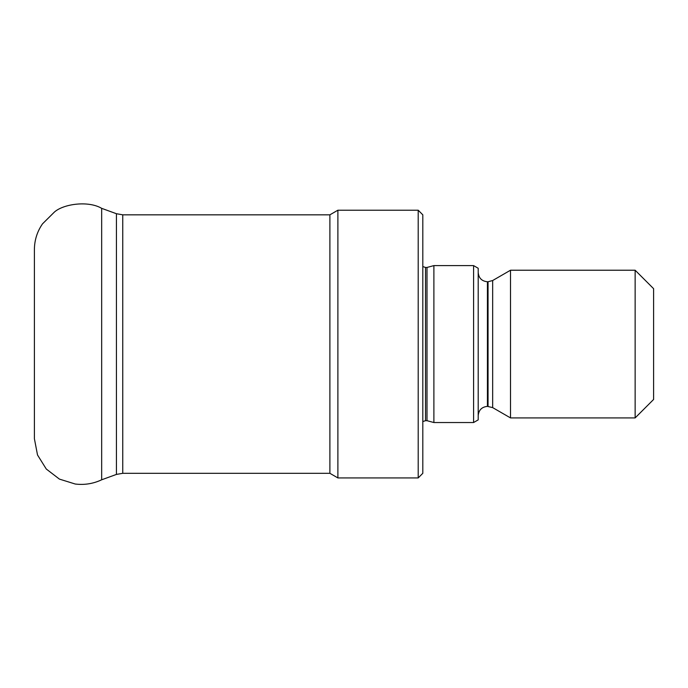 <?xml version="1.0" encoding="UTF-8"?>
<svg xmlns="http://www.w3.org/2000/svg" width="688" height="688" viewBox="0 0 688 688"><rect width="100%" height="100%" fill="white"/><g stroke="black" fill="none" stroke-linecap="round" stroke-linejoin="round"><path stroke-width="1.03" d="M329.887 473.31L329.887 214.828L337.885 210.21L337.885 477.928L329.887 473.31L122.756 473.31L122.756 214.828L329.887 214.828M116.435 474.419L116.435 213.719L101.669 208.344L101.669 479.794L116.435 474.419L122.756 473.31M101.669 479.794C93.276 483.733 84.469 485.143 75.241 484.025L59.426 479.106L46.277 469.027L37.513 454.974L34.4 438.72L34.4 249.417C34.495 240.078 37.195 231.564 42.493 223.867L54.481 211.981C63.752 203.837 88.468 200.5 101.669 208.344M635.136 417.917L653.6 399.461L653.6 288.676L635.136 270.221L510.513 270.221L510.513 417.917L635.136 417.917L635.136 270.221M478.203 415.612C478.745 410.005 481.824 406.926 487.431 406.384L492.668 407.614L510.513 417.917M473.585 422.535L478.203 419.869L478.203 268.268L473.585 265.602L433.887 265.602L433.887 422.535L473.585 422.535L473.585 265.602M433.887 422.535L426.999 420.686L426.999 267.451L433.887 265.602M426.999 420.686L425.528 420.686L425.528 267.451L422.81 266.566M422.81 421.572L425.528 420.686M418.201 210.21L418.201 477.928L422.81 473.31L422.81 214.828L418.201 210.21L337.885 210.21M418.201 477.928L337.885 477.928M492.668 407.614L492.668 280.523L510.513 270.221M488.05 406.384L488.05 281.753L492.668 280.523M487.431 406.384L487.431 281.753C481.824 281.211 478.745 278.133 478.203 272.525M116.435 213.719L122.756 214.828M488.05 281.753L487.431 281.753M426.999 267.451L425.528 267.451"/></g></svg>
